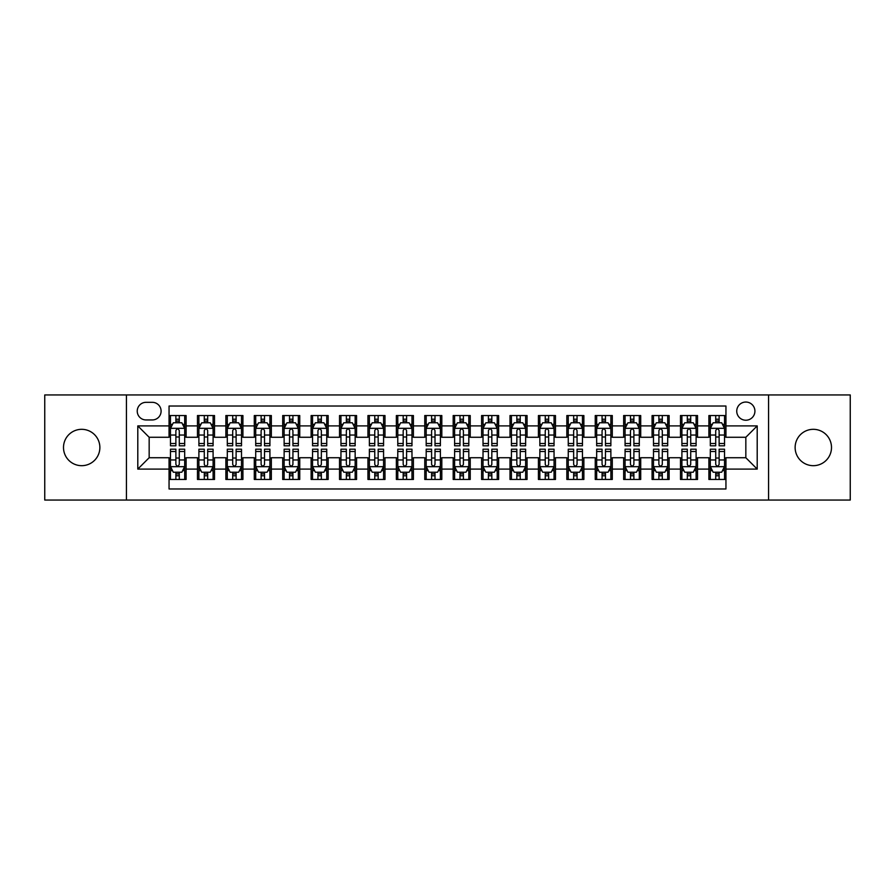 <?xml version="1.0" encoding="UTF-8"?>
<svg xmlns="http://www.w3.org/2000/svg" width="895" height="895" viewBox="0 0 895 895"><rect width="100%" height="100%" fill="white"/><g stroke="black" fill="none" stroke-linecap="round" stroke-linejoin="round"><path stroke-width="1.34" d="M813.309 429.32A18.18 18.18 0 0 0 795.129 447.5A18.18 18.18 0 0 0 813.309 465.68A18.18 18.18 0 0 0 831.5 447.5A18.18 18.18 0 0 0 813.309 429.32M81.691 429.32A18.18 18.18 0 0 0 63.5 447.5A18.18 18.18 0 0 0 81.691 465.68A18.18 18.18 0 0 0 99.871 447.5A18.18 18.18 0 0 0 81.691 429.32M745.837 402.045A9.095 9.095 0 0 0 736.742 411.129A9.095 9.095 0 0 0 745.837 420.225A9.095 9.095 0 0 0 754.921 411.129A9.095 9.095 0 0 0 745.837 402.045M768.559 500.059L850.25 500.059L850.25 394.941L768.559 394.941L768.559 500.059L126.441 500.059L126.441 394.941L44.75 394.941L44.75 500.059L126.441 500.059M725.946 415.537L708.896 415.537L708.896 425.908L697.529 425.908L697.529 437.275L708.896 437.275L708.896 425.908M697.529 425.908L697.529 415.537L680.48 415.537L680.48 425.908L669.124 425.908L669.124 437.275L680.48 437.275L680.48 425.908M669.124 425.908L669.124 415.537L652.075 415.537L652.075 425.908L640.708 425.908L640.708 437.275L652.075 437.275L652.075 425.908M640.708 425.908L640.708 415.537L623.658 415.537L623.658 425.908L612.292 425.908L612.292 437.275L623.658 437.275L623.658 425.908M612.292 425.908L612.292 415.537L595.242 415.537L595.242 425.908L583.876 425.908L583.876 437.275L595.242 437.275L595.242 425.908M583.876 425.908L583.876 415.537L566.837 415.537L566.837 425.908L555.471 425.908L555.471 437.275L566.837 437.275L566.837 425.908M555.471 425.908L555.471 415.537L538.421 415.537L538.421 425.908L527.054 425.908L527.054 437.275L538.421 437.275L538.421 425.908M527.054 425.908L527.054 415.537L510.005 415.537L510.005 425.908L498.638 425.908L498.638 437.275L510.005 437.275L510.005 425.908M498.638 425.908L498.638 415.537L481.599 415.537L481.599 425.908L470.233 425.908L470.233 437.275L481.599 437.275L481.599 425.908M470.233 425.908L470.233 415.537L453.183 415.537L453.183 425.908L441.817 425.908L441.817 437.275L453.183 437.275L453.183 425.908M441.817 425.908L441.817 415.537L424.767 415.537L424.767 425.908L413.4 425.908L413.4 437.275L424.767 437.275L424.767 425.908M413.4 425.908L413.4 415.537L396.362 415.537L396.362 425.908L384.995 425.908L384.995 437.275L396.362 437.275L396.362 425.908M384.995 425.908L384.995 415.537L367.946 415.537L367.946 425.908L356.579 425.908L356.579 437.275L367.946 437.275L367.946 425.908M356.579 425.908L356.579 415.537L339.529 415.537L339.529 425.908L328.163 425.908L328.163 437.275L339.529 437.275L339.529 425.908M328.163 425.908L328.163 415.537L311.124 415.537L311.124 425.908L299.758 425.908L299.758 437.275L311.124 437.275L311.124 425.908M299.758 425.908L299.758 415.537L282.708 415.537L282.708 425.908L271.342 425.908L271.342 437.275L282.708 437.275L282.708 425.908M271.342 425.908L271.342 415.537L254.292 415.537L254.292 425.908L242.925 425.908L242.925 437.275L254.292 437.275L254.292 425.908M242.925 425.908L242.925 415.537L225.876 415.537L225.876 425.908L214.52 425.908L214.52 437.275L225.876 437.275L225.876 425.908M214.52 425.908L214.52 415.537L197.471 415.537L197.471 437.275L186.104 437.275L186.104 415.537L169.054 415.537M169.054 479.463L186.104 479.463L186.104 457.725L197.471 457.725L197.471 479.463L214.52 479.463L214.52 457.725L225.876 457.725L225.876 469.092L214.52 469.092M225.876 469.092L225.876 479.463L242.925 479.463L242.925 457.725L254.292 457.725L254.292 469.092L242.925 469.092M254.292 469.092L254.292 479.463L271.342 479.463L271.342 457.725L282.708 457.725L282.708 469.092L271.342 469.092M282.708 469.092L282.708 479.463L299.758 479.463L299.758 457.725L311.124 457.725L311.124 469.092L299.758 469.092M311.124 469.092L311.124 479.463L328.163 479.463L328.163 457.725L339.529 457.725L339.529 469.092L328.163 469.092M339.529 469.092L339.529 479.463L356.579 479.463L356.579 457.725L367.946 457.725L367.946 469.092L356.579 469.092M367.946 469.092L367.946 479.463L384.995 479.463L384.995 457.725L396.362 457.725L396.362 469.092L384.995 469.092M396.362 469.092L396.362 479.463L413.4 479.463L413.4 457.725L424.767 457.725L424.767 469.092L413.4 469.092M424.767 469.092L424.767 479.463L441.817 479.463L441.817 457.725L453.183 457.725L453.183 469.092L441.817 469.092M453.183 469.092L453.183 479.463L470.233 479.463L470.233 457.725L481.599 457.725L481.599 469.092L470.233 469.092M481.599 469.092L481.599 479.463L498.638 479.463L498.638 457.725L510.005 457.725L510.005 469.092L498.638 469.092M510.005 469.092L510.005 479.463L527.054 479.463L527.054 457.725L538.421 457.725L538.421 469.092L527.054 469.092M538.421 469.092L538.421 479.463L555.471 479.463L555.471 457.725L566.837 457.725L566.837 469.092L555.471 469.092M566.837 469.092L566.837 479.463L583.876 479.463L583.876 457.725L595.242 457.725L595.242 469.092L583.876 469.092M595.242 469.092L595.242 479.463L612.292 479.463L612.292 457.725L623.658 457.725L623.658 469.092L612.292 469.092M623.658 469.092L623.658 479.463L640.708 479.463L640.708 457.725L652.075 457.725L652.075 469.092L640.708 469.092M652.075 469.092L652.075 479.463L669.124 479.463L669.124 457.725L680.48 457.725L680.48 469.092L669.124 469.092M680.48 469.092L680.48 479.463L697.529 479.463L697.529 457.725L708.896 457.725L708.896 469.092L697.529 469.092M146.042 419.945L152.295 419.945A8.805 8.805 0 0 0 161.1 411.129A8.805 8.805 0 0 0 152.295 402.325L146.042 402.325A8.805 8.805 0 0 0 137.237 411.129A8.805 8.805 0 0 0 146.042 419.945M768.559 394.941L126.441 394.941M725.946 425.908L725.946 406.017L169.054 406.017L169.054 437.275L149.163 437.275L149.163 457.725L169.054 457.725L169.054 488.983L725.946 488.983L725.946 457.725L745.837 457.725L745.837 437.275L725.946 437.275L725.946 425.908L757.204 425.908L757.204 469.092L725.946 469.092M169.054 469.092L137.796 469.092L137.796 425.908L169.054 425.908M708.896 469.092L708.896 479.463L725.946 479.463M169.054 422.641L170.475 422.641M175.879 422.641L179.28 422.641M184.683 422.641L186.104 422.641M169.054 436.984L170.475 436.984M175.879 436.984L179.28 436.984M184.683 436.984L186.104 436.984M169.054 458.016L170.475 458.016M175.879 458.016L179.28 458.016M184.683 458.016L186.104 458.016M169.054 472.359L170.475 472.359M175.879 472.359L179.28 472.359M184.683 472.359L186.104 472.359M197.471 436.984L198.891 436.984M204.284 436.984L207.696 436.984M213.099 436.984L214.52 436.984M197.471 422.641L198.891 422.641M204.284 422.641L207.696 422.641M213.099 422.641L214.52 422.641M197.471 458.016L198.891 458.016M204.284 458.016L207.696 458.016M213.099 458.016L214.52 458.016M197.471 472.359L198.891 472.359M204.284 472.359L207.696 472.359M213.099 472.359L214.52 472.359M225.876 458.016L227.296 458.016M232.7 458.016L236.112 458.016M241.505 458.016L242.925 458.016M225.876 472.359L227.296 472.359M232.7 472.359L236.112 472.359M241.505 472.359L242.925 472.359M225.876 422.641L227.296 422.641M232.7 422.641L236.112 422.641M241.505 422.641L242.925 422.641M225.876 436.984L227.296 436.984M232.7 436.984L236.112 436.984M241.505 436.984L242.925 436.984M254.292 458.016L255.713 458.016M261.116 458.016L264.517 458.016M269.921 458.016L271.342 458.016M254.292 472.359L255.713 472.359M261.116 472.359L264.517 472.359M269.921 472.359L271.342 472.359M254.292 422.641L255.713 422.641M261.116 422.641L264.517 422.641M269.921 422.641L271.342 422.641M254.292 436.984L255.713 436.984M261.116 436.984L264.517 436.984M269.921 436.984L271.342 436.984M282.708 458.016L284.129 458.016M289.521 458.016L292.933 458.016M298.337 458.016L299.758 458.016M282.708 472.359L284.129 472.359M289.521 472.359L292.933 472.359M298.337 472.359L299.758 472.359M282.708 422.641L284.129 422.641M289.521 422.641L292.933 422.641M298.337 422.641L299.758 422.641M282.708 436.984L284.129 436.984M289.521 436.984L292.933 436.984M298.337 436.984L299.758 436.984M311.124 458.016L312.545 458.016M317.938 458.016L321.35 458.016M326.742 458.016L328.163 458.016M311.124 472.359L312.545 472.359M317.938 472.359L321.35 472.359M326.742 472.359L328.163 472.359M311.124 422.641L312.545 422.641M317.938 422.641L321.35 422.641M326.742 422.641L328.163 422.641M311.124 436.984L312.545 436.984M317.938 436.984L321.35 436.984M326.742 436.984L328.163 436.984M339.529 458.016L340.95 458.016M346.354 458.016L349.755 458.016M355.158 458.016L356.579 458.016M339.529 472.359L340.95 472.359M346.354 472.359L349.755 472.359M355.158 472.359L356.579 472.359M339.529 422.641L340.95 422.641M346.354 422.641L349.755 422.641M355.158 422.641L356.579 422.641M339.529 436.984L340.95 436.984M346.354 436.984L349.755 436.984M355.158 436.984L356.579 436.984M367.946 458.016L369.366 458.016M374.759 458.016L378.171 458.016M383.575 458.016L384.995 458.016M367.946 472.359L369.366 472.359M374.759 472.359L378.171 472.359M383.575 472.359L384.995 472.359M367.946 422.641L369.366 422.641M374.759 422.641L378.171 422.641M383.575 422.641L384.995 422.641M367.946 436.984L369.366 436.984M374.759 436.984L378.171 436.984M383.575 436.984L384.995 436.984M396.362 458.016L397.783 458.016M403.175 458.016L406.587 458.016M411.98 458.016L413.4 458.016M396.362 472.359L397.783 472.359M403.175 472.359L406.587 472.359M411.98 472.359L413.4 472.359M396.362 422.641L397.783 422.641M403.175 422.641L406.587 422.641M411.98 422.641L413.4 422.641M396.362 436.984L397.783 436.984M403.175 436.984L406.587 436.984M411.98 436.984L413.4 436.984M424.767 458.016L426.188 458.016M431.591 458.016L435.004 458.016M440.396 458.016L441.817 458.016M424.767 472.359L426.188 472.359M431.591 472.359L435.004 472.359M440.396 472.359L441.817 472.359M424.767 422.641L426.188 422.641M431.591 422.641L435.004 422.641M440.396 422.641L441.817 422.641M424.767 436.984L426.188 436.984M431.591 436.984L435.004 436.984M440.396 436.984L441.817 436.984M453.183 458.016L454.604 458.016M459.996 458.016L463.409 458.016M468.812 458.016L470.233 458.016M453.183 472.359L454.604 472.359M459.996 472.359L463.409 472.359M468.812 472.359L470.233 472.359M453.183 422.641L454.604 422.641M459.996 422.641L463.409 422.641M468.812 422.641L470.233 422.641M453.183 436.984L454.604 436.984M459.996 436.984L463.409 436.984M468.812 436.984L470.233 436.984M481.599 458.016L483.02 458.016M488.413 458.016L491.825 458.016M497.217 458.016L498.638 458.016M481.599 472.359L483.02 472.359M488.413 472.359L491.825 472.359M497.217 472.359L498.638 472.359M481.599 422.641L483.02 422.641M488.413 422.641L491.825 422.641M497.217 422.641L498.638 422.641M481.599 436.984L483.02 436.984M488.413 436.984L491.825 436.984M497.217 436.984L498.638 436.984M510.005 458.016L511.425 458.016M516.829 458.016L520.241 458.016M525.633 458.016L527.054 458.016M510.005 472.359L511.425 472.359M516.829 472.359L520.241 472.359M525.633 472.359L527.054 472.359M510.005 422.641L511.425 422.641M516.829 422.641L520.241 422.641M525.633 422.641L527.054 422.641M510.005 436.984L511.425 436.984M516.829 436.984L520.241 436.984M525.633 436.984L527.054 436.984M538.421 458.016L539.842 458.016M545.245 458.016L548.646 458.016M554.05 458.016L555.471 458.016M538.421 472.359L539.842 472.359M545.245 472.359L548.646 472.359M554.05 472.359L555.471 472.359M538.421 422.641L539.842 422.641M545.245 422.641L548.646 422.641M554.05 422.641L555.471 422.641M538.421 436.984L539.842 436.984M545.245 436.984L548.646 436.984M554.05 436.984L555.471 436.984M566.837 458.016L568.258 458.016M573.65 458.016L577.062 458.016M582.455 458.016L583.876 458.016M566.837 472.359L568.258 472.359M573.65 472.359L577.062 472.359M582.455 472.359L583.876 472.359M566.837 422.641L568.258 422.641M573.65 422.641L577.062 422.641M582.455 422.641L583.876 422.641M566.837 436.984L568.258 436.984M573.65 436.984L577.062 436.984M582.455 436.984L583.876 436.984M595.242 458.016L596.663 458.016M602.066 458.016L605.479 458.016M610.871 458.016L612.292 458.016M595.242 472.359L596.663 472.359M602.066 472.359L605.479 472.359M610.871 472.359L612.292 472.359M595.242 422.641L596.663 422.641M602.066 422.641L605.479 422.641M610.871 422.641L612.292 422.641M595.242 436.984L596.663 436.984M602.066 436.984L605.479 436.984M610.871 436.984L612.292 436.984M623.658 458.016L625.079 458.016M630.483 458.016L633.884 458.016M639.287 458.016L640.708 458.016M623.658 472.359L625.079 472.359M630.483 472.359L633.884 472.359M639.287 472.359L640.708 472.359M623.658 422.641L625.079 422.641M630.483 422.641L633.884 422.641M639.287 422.641L640.708 422.641M623.658 436.984L625.079 436.984M630.483 436.984L633.884 436.984M639.287 436.984L640.708 436.984M652.075 458.016L653.495 458.016M658.888 458.016L662.3 458.016M667.704 458.016L669.124 458.016M652.075 472.359L653.495 472.359M658.888 472.359L662.3 472.359M667.704 472.359L669.124 472.359M652.075 422.641L653.495 422.641M658.888 422.641L662.3 422.641M667.704 422.641L669.124 422.641M652.075 436.984L653.495 436.984M658.888 436.984L662.3 436.984M667.704 436.984L669.124 436.984M680.48 458.016L681.9 458.016M687.304 458.016L690.716 458.016M696.109 458.016L697.529 458.016M680.48 472.359L681.9 472.359M687.304 472.359L690.716 472.359M696.109 472.359L697.529 472.359M680.48 422.641L681.9 422.641M687.304 422.641L690.716 422.641M696.109 422.641L697.529 422.641M680.48 436.984L681.9 436.984M687.304 436.984L690.716 436.984M696.109 436.984L697.529 436.984M708.896 458.016L710.317 458.016M715.72 458.016L719.121 458.016M724.525 458.016L725.946 458.016M708.896 472.359L710.317 472.359M715.72 472.359L719.121 472.359M724.525 472.359L725.946 472.359M708.896 422.641L710.317 422.641M715.72 422.641L719.121 422.641M724.525 422.641L725.946 422.641M708.896 436.984L710.317 436.984M715.72 436.984L719.121 436.984M724.525 436.984L725.946 436.984M149.163 437.275L137.796 425.908M149.163 457.725L137.796 469.092M757.204 425.908L745.837 437.275M757.204 469.092L745.837 457.725M179.28 419.229L175.879 419.229M184.683 443.484L179.28 443.484L179.28 445.799L184.683 445.799L184.683 428.459L181.842 422.776L173.317 422.776L170.475 428.459L170.475 445.799L175.879 445.799L175.879 443.484L170.475 443.484M170.475 428.459L170.475 415.537M184.683 428.459L184.683 415.537M175.879 422.776L175.879 415.537M179.28 415.537L179.28 422.776M179.28 443.484L179.28 430.596C178.15 428.403 177.009 428.403 175.879 430.596L175.879 443.484M175.879 475.771L179.28 475.771M170.475 451.516L175.879 451.516L175.879 449.2L170.475 449.2L170.475 466.541L173.317 472.224L181.842 472.224L184.683 466.541L184.683 449.2L179.28 449.2L179.28 451.516L184.683 451.516M184.683 466.541L184.683 479.463M170.475 466.541L170.475 479.463M179.28 472.224L179.28 479.463M175.879 479.463L175.879 472.224M175.879 451.516L175.879 464.404C177.009 466.597 178.15 466.597 179.28 464.404L179.28 451.516M207.696 419.229L204.284 419.229M213.099 443.484L207.696 443.484L207.696 445.799L213.099 445.799L213.099 428.459L210.258 422.776L201.733 422.776L198.891 428.459L198.891 445.799L204.284 445.799L204.284 443.484L198.891 443.484M198.891 428.459L198.891 415.537M213.099 428.459L213.099 415.537M204.284 422.776L204.284 415.537M207.696 415.537L207.696 422.776M207.696 443.484L207.696 430.596C206.566 428.403 205.425 428.403 204.284 430.596L204.284 443.484M236.112 419.229L232.7 419.229M241.505 443.484L236.112 443.484L236.112 445.799L241.505 445.799L241.505 428.459L238.663 422.776L230.138 422.776L227.296 428.459L227.296 445.799L232.7 445.799L232.7 443.484L227.296 443.484M227.296 428.459L227.296 415.537M241.505 428.459L241.505 415.537M232.7 422.776L232.7 415.537M236.112 415.537L236.112 422.776M236.112 443.484L236.112 430.596C234.971 428.403 233.841 428.403 232.7 430.596L232.7 443.484M264.517 419.229L261.116 419.229M269.921 443.484L264.517 443.484L264.517 445.799L269.921 445.799L269.921 428.459L267.079 422.776L258.554 422.776L255.713 428.459L255.713 445.799L261.116 445.799L261.116 443.484L255.713 443.484M255.713 428.459L255.713 415.537M269.921 428.459L269.921 415.537M261.116 422.776L261.116 415.537M264.517 415.537L264.517 422.776M264.517 443.484L264.517 430.596C263.387 428.403 262.246 428.403 261.116 430.596L261.116 443.484M292.933 419.229L289.521 419.229M298.337 443.484L292.933 443.484L292.933 445.799L298.337 445.799L298.337 428.459L295.495 422.776L286.971 422.776L284.129 428.459L284.129 445.799L289.521 445.799L289.521 443.484L284.129 443.484M284.129 428.459L284.129 415.537M298.337 428.459L298.337 415.537M289.521 422.776L289.521 415.537M292.933 415.537L292.933 422.776M292.933 443.484L292.933 430.596C291.804 428.403 290.662 428.403 289.521 430.596L289.521 443.484M204.284 475.771L207.696 475.771M198.891 451.516L204.284 451.516L204.284 449.2L198.891 449.2L198.891 466.541L201.733 472.224L210.258 472.224L213.099 466.541L213.099 449.2L207.696 449.2L207.696 451.516L213.099 451.516M213.099 466.541L213.099 479.463M198.891 466.541L198.891 479.463M207.696 472.224L207.696 479.463M204.284 479.463L204.284 472.224M204.284 451.516L204.284 464.404C205.425 466.597 206.555 466.597 207.696 464.404L207.696 451.516M232.7 475.771L236.112 475.771M227.296 451.516L232.7 451.516L232.7 449.2L227.296 449.2L227.296 466.541L230.138 472.224L238.663 472.224L241.505 466.541L241.505 449.2L236.112 449.2L236.112 451.516L241.505 451.516M241.505 466.541L241.505 479.463M227.296 466.541L227.296 479.463M236.112 472.224L236.112 479.463M232.7 479.463L232.7 472.224M232.7 451.516L232.7 464.404C233.83 466.597 234.971 466.597 236.112 464.404L236.112 451.516M261.116 475.771L264.517 475.771M255.713 451.516L261.116 451.516L261.116 449.2L255.713 449.2L255.713 466.541L258.554 472.224L267.079 472.224L269.921 466.541L269.921 449.2L264.517 449.2L264.517 451.516L269.921 451.516M269.921 466.541L269.921 479.463M255.713 466.541L255.713 479.463M264.517 472.224L264.517 479.463M261.116 479.463L261.116 472.224M261.116 451.516L261.116 464.404C262.246 466.597 263.387 466.597 264.517 464.404L264.517 451.516M289.521 475.771L292.933 475.771M284.129 451.516L289.521 451.516L289.521 449.2L284.129 449.2L284.129 466.541L286.971 472.224L295.495 472.224L298.337 466.541L298.337 449.2L292.933 449.2L292.933 451.516L298.337 451.516M298.337 466.541L298.337 479.463M284.129 466.541L284.129 479.463M292.933 472.224L292.933 479.463M289.521 479.463L289.521 472.224M289.521 451.516L289.521 464.404C290.662 466.597 291.792 466.597 292.933 464.404L292.933 451.516M321.35 419.229L317.938 419.229M326.742 443.484L321.35 443.484L321.35 445.799L326.742 445.799L326.742 428.459L323.9 422.776L315.376 422.776L312.545 428.459L312.545 445.799L317.938 445.799L317.938 443.484L312.545 443.484M312.545 428.459L312.545 415.537M326.742 428.459L326.742 415.537M317.938 422.776L317.938 415.537M321.35 415.537L321.35 422.776M321.35 443.484L321.35 430.596C320.209 428.403 319.079 428.403 317.938 430.596L317.938 443.484M317.938 475.771L321.35 475.771M312.545 451.516L317.938 451.516L317.938 449.2L312.545 449.2L312.545 466.541L315.376 472.224L323.9 472.224L326.742 466.541L326.742 449.2L321.35 449.2L321.35 451.516L326.742 451.516M326.742 466.541L326.742 479.463M312.545 466.541L312.545 479.463M321.35 472.224L321.35 479.463M317.938 479.463L317.938 472.224M317.938 451.516L317.938 464.404C319.067 466.597 320.209 466.597 321.35 464.404L321.35 451.516M349.755 419.229L346.354 419.229M355.158 443.484L349.755 443.484L349.755 445.799L355.158 445.799L355.158 428.459L352.317 422.776L343.792 422.776L340.95 428.459L340.95 445.799L346.354 445.799L346.354 443.484L340.95 443.484M340.95 428.459L340.95 415.537M355.158 428.459L355.158 415.537M346.354 422.776L346.354 415.537M349.755 415.537L349.755 422.776M349.755 443.484L349.755 430.596C348.625 428.403 347.484 428.403 346.354 430.596L346.354 443.484M346.354 475.771L349.755 475.771M340.95 451.516L346.354 451.516L346.354 449.2L340.95 449.2L340.95 466.541L343.792 472.224L352.317 472.224L355.158 466.541L355.158 449.2L349.755 449.2L349.755 451.516L355.158 451.516M355.158 466.541L355.158 479.463M340.95 466.541L340.95 479.463M349.755 472.224L349.755 479.463M346.354 479.463L346.354 472.224M346.354 451.516L346.354 464.404C347.484 466.597 348.625 466.597 349.755 464.404L349.755 451.516M378.171 419.229L374.759 419.229M383.575 443.484L378.171 443.484L378.171 445.799L383.575 445.799L383.575 428.459L380.733 422.776L372.208 422.776L369.366 428.459L369.366 445.799L374.759 445.799L374.759 443.484L369.366 443.484M369.366 428.459L369.366 415.537M383.575 428.459L383.575 415.537M374.759 422.776L374.759 415.537M378.171 415.537L378.171 422.776M378.171 443.484L378.171 430.596C377.041 428.403 375.9 428.403 374.759 430.596L374.759 443.484M374.759 475.771L378.171 475.771M369.366 451.516L374.759 451.516L374.759 449.2L369.366 449.2L369.366 466.541L372.208 472.224L380.733 472.224L383.575 466.541L383.575 449.2L378.171 449.2L378.171 451.516L383.575 451.516M383.575 466.541L383.575 479.463M369.366 466.541L369.366 479.463M378.171 472.224L378.171 479.463M374.759 479.463L374.759 472.224M374.759 451.516L374.759 464.404C375.9 466.597 377.03 466.597 378.171 464.404L378.171 451.516M406.587 419.229L403.175 419.229M411.98 443.484L406.587 443.484L406.587 445.799L411.98 445.799L411.98 428.459L409.138 422.776L400.624 422.776L397.783 428.459L397.783 445.799L403.175 445.799L403.175 443.484L397.783 443.484M397.783 428.459L397.783 415.537M411.98 428.459L411.98 415.537M403.175 422.776L403.175 415.537M406.587 415.537L406.587 422.776M406.587 443.484L406.587 430.596C405.446 428.403 404.316 428.403 403.175 430.596L403.175 443.484M403.175 475.771L406.587 475.771M397.783 451.516L403.175 451.516L403.175 449.2L397.783 449.2L397.783 466.541L400.624 472.224L409.138 472.224L411.98 466.541L411.98 449.2L406.587 449.2L406.587 451.516L411.98 451.516M411.98 466.541L411.98 479.463M397.783 466.541L397.783 479.463M406.587 472.224L406.587 479.463M403.175 479.463L403.175 472.224M403.175 451.516L403.175 464.404C404.316 466.597 405.446 466.597 406.587 464.404L406.587 451.516M435.004 419.229L431.591 419.229M440.396 443.484L435.004 443.484L435.004 445.799L440.396 445.799L440.396 428.459L437.554 422.776L429.029 422.776L426.188 428.459L426.188 445.799L431.591 445.799L431.591 443.484L426.188 443.484M426.188 428.459L426.188 415.537M440.396 428.459L440.396 415.537M431.591 422.776L431.591 415.537M435.004 415.537L435.004 422.776M435.004 443.484L435.004 430.596C433.862 428.403 432.732 428.403 431.591 430.596L431.591 443.484M431.591 475.771L435.004 475.771M426.188 451.516L431.591 451.516L431.591 449.2L426.188 449.2L426.188 466.541L429.029 472.224L437.554 472.224L440.396 466.541L440.396 449.2L435.004 449.2L435.004 451.516L440.396 451.516M440.396 466.541L440.396 479.463M426.188 466.541L426.188 479.463M435.004 472.224L435.004 479.463M431.591 479.463L431.591 472.224M431.591 451.516L431.591 464.404C432.721 466.597 433.862 466.597 435.004 464.404L435.004 451.516M463.409 419.229L459.996 419.229M468.812 443.484L463.409 443.484L463.409 445.799L468.812 445.799L468.812 428.459L465.971 422.776L457.446 422.776L454.604 428.459L454.604 445.799L459.996 445.799L459.996 443.484L454.604 443.484M454.604 428.459L454.604 415.537M468.812 428.459L468.812 415.537M459.996 422.776L459.996 415.537M463.409 415.537L463.409 422.776M463.409 443.484L463.409 430.596C462.279 428.403 461.138 428.403 459.996 430.596L459.996 443.484M459.996 475.771L463.409 475.771M454.604 451.516L459.996 451.516L459.996 449.2L454.604 449.2L454.604 466.541L457.446 472.224L465.971 472.224L468.812 466.541L468.812 449.2L463.409 449.2L463.409 451.516L468.812 451.516M468.812 466.541L468.812 479.463M454.604 466.541L454.604 479.463M463.409 472.224L463.409 479.463M459.996 479.463L459.996 472.224M459.996 451.516L459.996 464.404C461.138 466.597 462.267 466.597 463.409 464.404L463.409 451.516M491.825 419.229L488.413 419.229M497.217 443.484L491.825 443.484L491.825 445.799L497.217 445.799L497.217 428.459L494.376 422.776L485.862 422.776L483.02 428.459L483.02 445.799L488.413 445.799L488.413 443.484L483.02 443.484M483.02 428.459L483.02 415.537M497.217 428.459L497.217 415.537M488.413 422.776L488.413 415.537M491.825 415.537L491.825 422.776M491.825 443.484L491.825 430.596C490.684 428.403 489.554 428.403 488.413 430.596L488.413 443.484M488.413 475.771L491.825 475.771M483.02 451.516L488.413 451.516L488.413 449.2L483.02 449.2L483.02 466.541L485.862 472.224L494.376 472.224L497.217 466.541L497.217 449.2L491.825 449.2L491.825 451.516L497.217 451.516M497.217 466.541L497.217 479.463M483.02 466.541L483.02 479.463M491.825 472.224L491.825 479.463M488.413 479.463L488.413 472.224M488.413 451.516L488.413 464.404C489.554 466.597 490.684 466.597 491.825 464.404L491.825 451.516M520.241 419.229L516.829 419.229M525.633 443.484L520.241 443.484L520.241 445.799L525.633 445.799L525.633 428.459L522.792 422.776L514.267 422.776L511.425 428.459L511.425 445.799L516.829 445.799L516.829 443.484L511.425 443.484M511.425 428.459L511.425 415.537M525.633 428.459L525.633 415.537M516.829 422.776L516.829 415.537M520.241 415.537L520.241 422.776M520.241 443.484L520.241 430.596C519.1 428.403 517.97 428.403 516.829 430.596L516.829 443.484M516.829 475.771L520.241 475.771M511.425 451.516L516.829 451.516L516.829 449.2L511.425 449.2L511.425 466.541L514.267 472.224L522.792 472.224L525.633 466.541L525.633 449.2L520.241 449.2L520.241 451.516L525.633 451.516M525.633 466.541L525.633 479.463M511.425 466.541L511.425 479.463M520.241 472.224L520.241 479.463M516.829 479.463L516.829 472.224M516.829 451.516L516.829 464.404C517.959 466.597 519.1 466.597 520.241 464.404L520.241 451.516M545.245 475.771L548.646 475.771M539.842 451.516L545.245 451.516L545.245 449.2L539.842 449.2L539.842 466.541L542.683 472.224L551.208 472.224L554.05 466.541L554.05 449.2L548.646 449.2L548.646 451.516L554.05 451.516M554.05 466.541L554.05 479.463M539.842 466.541L539.842 479.463M548.646 472.224L548.646 479.463M545.245 479.463L545.245 472.224M545.245 451.516L545.245 464.404C546.375 466.597 547.516 466.597 548.646 464.404L548.646 451.516M573.65 475.771L577.062 475.771M568.258 451.516L573.65 451.516L573.65 449.2L568.258 449.2L568.258 466.541L571.099 472.224L579.624 472.224L582.455 466.541L582.455 449.2L577.062 449.2L577.062 451.516L582.455 451.516M582.455 466.541L582.455 479.463M568.258 466.541L568.258 479.463M577.062 472.224L577.062 479.463M573.65 479.463L573.65 472.224M573.65 451.516L573.65 464.404C574.791 466.597 575.921 466.597 577.062 464.404L577.062 451.516M548.646 419.229L545.245 419.229M554.05 443.484L548.646 443.484L548.646 445.799L554.05 445.799L554.05 428.459L551.208 422.776L542.683 422.776L539.842 428.459L539.842 445.799L545.245 445.799L545.245 443.484L539.842 443.484M539.842 428.459L539.842 415.537M554.05 428.459L554.05 415.537M545.245 422.776L545.245 415.537M548.646 415.537L548.646 422.776M548.646 443.484L548.646 430.596C547.516 428.403 546.375 428.403 545.245 430.596L545.245 443.484M577.062 419.229L573.65 419.229M582.455 443.484L577.062 443.484L577.062 445.799L582.455 445.799L582.455 428.459L579.624 422.776L571.099 422.776L568.258 428.459L568.258 445.799L573.65 445.799L573.65 443.484L568.258 443.484M568.258 428.459L568.258 415.537M582.455 428.459L582.455 415.537M573.65 422.776L573.65 415.537M577.062 415.537L577.062 422.776M577.062 443.484L577.062 430.596C575.932 428.403 574.791 428.403 573.65 430.596L573.65 443.484M605.479 419.229L602.066 419.229M610.871 443.484L605.479 443.484L605.479 445.799L610.871 445.799L610.871 428.459L608.029 422.776L599.505 422.776L596.663 428.459L596.663 445.799L602.066 445.799L602.066 443.484L596.663 443.484M596.663 428.459L596.663 415.537M610.871 428.459L610.871 415.537M602.066 422.776L602.066 415.537M605.479 415.537L605.479 422.776M605.479 443.484L605.479 430.596C604.338 428.403 603.208 428.403 602.066 430.596L602.066 443.484M602.066 475.771L605.479 475.771M596.663 451.516L602.066 451.516L602.066 449.2L596.663 449.2L596.663 466.541L599.505 472.224L608.029 472.224L610.871 466.541L610.871 449.2L605.479 449.2L605.479 451.516L610.871 451.516M610.871 466.541L610.871 479.463M596.663 466.541L596.663 479.463M605.479 472.224L605.479 479.463M602.066 479.463L602.066 472.224M602.066 451.516L602.066 464.404C603.196 466.597 604.338 466.597 605.479 464.404L605.479 451.516M633.884 419.229L630.483 419.229M639.287 443.484L633.884 443.484L633.884 445.799L639.287 445.799L639.287 428.459L636.446 422.776L627.921 422.776L625.079 428.459L625.079 445.799L630.483 445.799L630.483 443.484L625.079 443.484M625.079 428.459L625.079 415.537M639.287 428.459L639.287 415.537M630.483 422.776L630.483 415.537M633.884 415.537L633.884 422.776M633.884 443.484L633.884 430.596C632.754 428.403 631.613 428.403 630.483 430.596L630.483 443.484M630.483 475.771L633.884 475.771M625.079 451.516L630.483 451.516L630.483 449.2L625.079 449.2L625.079 466.541L627.921 472.224L636.446 472.224L639.287 466.541L639.287 449.2L633.884 449.2L633.884 451.516L639.287 451.516M639.287 466.541L639.287 479.463M625.079 466.541L625.079 479.463M633.884 472.224L633.884 479.463M630.483 479.463L630.483 472.224M630.483 451.516L630.483 464.404C631.613 466.597 632.754 466.597 633.884 464.404L633.884 451.516M662.3 419.229L658.888 419.229M667.704 443.484L662.3 443.484L662.3 445.799L667.704 445.799L667.704 428.459L664.862 422.776L656.337 422.776L653.495 428.459L653.495 445.799L658.888 445.799L658.888 443.484L653.495 443.484M653.495 428.459L653.495 415.537M667.704 428.459L667.704 415.537M658.888 422.776L658.888 415.537M662.3 415.537L662.3 422.776M662.3 443.484L662.3 430.596C661.17 428.403 660.029 428.403 658.888 430.596L658.888 443.484M658.888 475.771L662.3 475.771M653.495 451.516L658.888 451.516L658.888 449.2L653.495 449.2L653.495 466.541L656.337 472.224L664.862 472.224L667.704 466.541L667.704 449.2L662.3 449.2L662.3 451.516L667.704 451.516M667.704 466.541L667.704 479.463M653.495 466.541L653.495 479.463M662.3 472.224L662.3 479.463M658.888 479.463L658.888 472.224M658.888 451.516L658.888 464.404C660.029 466.597 661.159 466.597 662.3 464.404L662.3 451.516M690.716 419.229L687.304 419.229M696.109 443.484L690.716 443.484L690.716 445.799L696.109 445.799L696.109 428.459L693.267 422.776L684.742 422.776L681.9 428.459L681.9 445.799L687.304 445.799L687.304 443.484L681.9 443.484M681.9 428.459L681.9 415.537M696.109 428.459L696.109 415.537M687.304 422.776L687.304 415.537M690.716 415.537L690.716 422.776M690.716 443.484L690.716 430.596C689.575 428.403 688.445 428.403 687.304 430.596L687.304 443.484M687.304 475.771L690.716 475.771M681.9 451.516L687.304 451.516L687.304 449.2L681.9 449.2L681.9 466.541L684.742 472.224L693.267 472.224L696.109 466.541L696.109 449.2L690.716 449.2L690.716 451.516L696.109 451.516M696.109 466.541L696.109 479.463M681.9 466.541L681.9 479.463M690.716 472.224L690.716 479.463M687.304 479.463L687.304 472.224M687.304 451.516L687.304 464.404C688.434 466.597 689.575 466.597 690.716 464.404L690.716 451.516M719.121 419.229L715.72 419.229M724.525 443.484L719.121 443.484L719.121 445.799L724.525 445.799L724.525 428.459L721.683 422.776L713.158 422.776L710.317 428.459L710.317 445.799L715.72 445.799L715.72 443.484L710.317 443.484M710.317 428.459L710.317 415.537M724.525 428.459L724.525 415.537M715.72 422.776L715.72 415.537M719.121 415.537L719.121 422.776M719.121 443.484L719.121 430.596C717.991 428.403 716.85 428.403 715.72 430.596L715.72 443.484M715.72 475.771L719.121 475.771M710.317 451.516L715.72 451.516L715.72 449.2L710.317 449.2L710.317 466.541L713.158 472.224L721.683 472.224L724.525 466.541L724.525 449.2L719.121 449.2L719.121 451.516L724.525 451.516M724.525 466.541L724.525 479.463M710.317 466.541L710.317 479.463M719.121 472.224L719.121 479.463M715.72 479.463L715.72 472.224M715.72 451.516L715.72 464.404C716.85 466.597 717.991 466.597 719.121 464.404L719.121 451.516M197.471 469.092L186.104 469.092M197.471 425.908L186.104 425.908M184.616 428.325L170.542 428.325M170.475 424.342L172.534 424.342M182.625 424.342L184.683 424.342M175.879 435.048L170.475 435.048M184.683 435.048L179.28 435.048M179.28 421.042L175.879 421.042M170.542 466.675L184.616 466.675M184.683 470.658L182.625 470.658M172.534 470.658L170.475 470.658M179.28 459.952L184.683 459.952M170.475 459.952L175.879 459.952M175.879 473.958L179.28 473.958M213.021 428.325L198.958 428.325M198.891 424.342L200.95 424.342M211.041 424.342L213.099 424.342M204.284 435.048L198.891 435.048M213.099 435.048L207.696 435.048M207.696 421.042L204.284 421.042M241.437 428.325L227.375 428.325M227.296 424.342L229.366 424.342M239.446 424.342L241.505 424.342M232.7 435.048L227.296 435.048M241.505 435.048L236.112 435.048M236.112 421.042L232.7 421.042M269.854 428.325L255.78 428.325M255.713 424.342L257.771 424.342M267.862 424.342L269.921 424.342M261.116 435.048L255.713 435.048M269.921 435.048L264.517 435.048M264.517 421.042L261.116 421.042M298.259 428.325L284.196 428.325M284.129 424.342L286.187 424.342M296.279 424.342L298.337 424.342M289.521 435.048L284.129 435.048M298.337 435.048L292.933 435.048M292.933 421.042L289.521 421.042M198.958 466.675L213.021 466.675M213.099 470.658L211.041 470.658M200.95 470.658L198.891 470.658M207.696 459.952L213.099 459.952M198.891 459.952L204.284 459.952M204.284 473.958L207.696 473.958M227.375 466.675L241.437 466.675M241.505 470.658L239.446 470.658M229.366 470.658L227.296 470.658M236.112 459.952L241.505 459.952M227.296 459.952L232.7 459.952M232.7 473.958L236.112 473.958M255.78 466.675L269.854 466.675M269.921 470.658L267.862 470.658M257.771 470.658L255.713 470.658M264.517 459.952L269.921 459.952M255.713 459.952L261.116 459.952M261.116 473.958L264.517 473.958M284.196 466.675L298.259 466.675M298.337 470.658L296.279 470.658M286.187 470.658L284.129 470.658M292.933 459.952L298.337 459.952M284.129 459.952L289.521 459.952M289.521 473.958L292.933 473.958M326.675 428.325L312.612 428.325M312.545 424.342L314.604 424.342M324.684 424.342L326.742 424.342M317.938 435.048L312.545 435.048M326.742 435.048L321.35 435.048M321.35 421.042L317.938 421.042M312.612 466.675L326.675 466.675M326.742 470.658L324.684 470.658M314.604 470.658L312.545 470.658M321.35 459.952L326.742 459.952M312.545 459.952L317.938 459.952M317.938 473.958L321.35 473.958M355.091 428.325L341.029 428.325M340.95 424.342L343.009 424.342M353.1 424.342L355.158 424.342M346.354 435.048L340.95 435.048M355.158 435.048L349.755 435.048M349.755 421.042L346.354 421.042M341.029 466.675L355.091 466.675M355.158 470.658L353.1 470.658M343.009 470.658L340.95 470.658M349.755 459.952L355.158 459.952M340.95 459.952L346.354 459.952M346.354 473.958L349.755 473.958M383.496 428.325L369.434 428.325M369.366 424.342L371.425 424.342M381.516 424.342L383.575 424.342M374.759 435.048L369.366 435.048M383.575 435.048L378.171 435.048M378.171 421.042L374.759 421.042M369.434 466.675L383.496 466.675M383.575 470.658L381.516 470.658M371.425 470.658L369.366 470.658M378.171 459.952L383.575 459.952M369.366 459.952L374.759 459.952M374.759 473.958L378.171 473.958M411.913 428.325L397.85 428.325M397.783 424.342L399.841 424.342M409.921 424.342L411.98 424.342M403.175 435.048L397.783 435.048M411.98 435.048L406.587 435.048M406.587 421.042L403.175 421.042M397.85 466.675L411.913 466.675M411.98 470.658L409.921 470.658M399.841 470.658L397.783 470.658M406.587 459.952L411.98 459.952M397.783 459.952L403.175 459.952M403.175 473.958L406.587 473.958M440.329 428.325L426.266 428.325M426.188 424.342L428.246 424.342M438.337 424.342L440.396 424.342M431.591 435.048L426.188 435.048M440.396 435.048L435.004 435.048M435.004 421.042L431.591 421.042M426.266 466.675L440.329 466.675M440.396 470.658L438.337 470.658M428.246 470.658L426.188 470.658M435.004 459.952L440.396 459.952M426.188 459.952L431.591 459.952M431.591 473.958L435.004 473.958M468.734 428.325L454.671 428.325M454.604 424.342L456.663 424.342M466.754 424.342L468.812 424.342M459.996 435.048L454.604 435.048M468.812 435.048L463.409 435.048M463.409 421.042L459.996 421.042M454.671 466.675L468.734 466.675M468.812 470.658L466.754 470.658M456.663 470.658L454.604 470.658M463.409 459.952L468.812 459.952M454.604 459.952L459.996 459.952M459.996 473.958L463.409 473.958M497.15 428.325L483.087 428.325M483.02 424.342L485.079 424.342M495.159 424.342L497.217 424.342M488.413 435.048L483.02 435.048M497.217 435.048L491.825 435.048M491.825 421.042L488.413 421.042M483.087 466.675L497.15 466.675M497.217 470.658L495.159 470.658M485.079 470.658L483.02 470.658M491.825 459.952L497.217 459.952M483.02 459.952L488.413 459.952M488.413 473.958L491.825 473.958M525.566 428.325L511.504 428.325M511.425 424.342L513.484 424.342M523.575 424.342L525.633 424.342M516.829 435.048L511.425 435.048M525.633 435.048L520.241 435.048M520.241 421.042L516.829 421.042M511.504 466.675L525.566 466.675M525.633 470.658L523.575 470.658M513.484 470.658L511.425 470.658M520.241 459.952L525.633 459.952M511.425 459.952L516.829 459.952M516.829 473.958L520.241 473.958M539.909 466.675L553.971 466.675M554.05 470.658L551.991 470.658M541.9 470.658L539.842 470.658M548.646 459.952L554.05 459.952M539.842 459.952L545.245 459.952M545.245 473.958L548.646 473.958M568.325 466.675L582.388 466.675M582.455 470.658L580.396 470.658M570.316 470.658L568.258 470.658M577.062 459.952L582.455 459.952M568.258 459.952L573.65 459.952M573.65 473.958L577.062 473.958M553.971 428.325L539.909 428.325M539.842 424.342L541.9 424.342M551.991 424.342L554.05 424.342M545.245 435.048L539.842 435.048M554.05 435.048L548.646 435.048M548.646 421.042L545.245 421.042M582.388 428.325L568.325 428.325M568.258 424.342L570.316 424.342M580.396 424.342L582.455 424.342M573.65 435.048L568.258 435.048M582.455 435.048L577.062 435.048M577.062 421.042L573.65 421.042M610.804 428.325L596.741 428.325M596.663 424.342L598.721 424.342M608.813 424.342L610.871 424.342M602.066 435.048L596.663 435.048M610.871 435.048L605.479 435.048M605.479 421.042L602.066 421.042M596.741 466.675L610.804 466.675M610.871 470.658L608.813 470.658M598.721 470.658L596.663 470.658M605.479 459.952L610.871 459.952M596.663 459.952L602.066 459.952M602.066 473.958L605.479 473.958M639.22 428.325L625.146 428.325M625.079 424.342L627.138 424.342M637.229 424.342L639.287 424.342M630.483 435.048L625.079 435.048M639.287 435.048L633.884 435.048M633.884 421.042L630.483 421.042M625.146 466.675L639.22 466.675M639.287 470.658L637.229 470.658M627.138 470.658L625.079 470.658M633.884 459.952L639.287 459.952M625.079 459.952L630.483 459.952M630.483 473.958L633.884 473.958M667.625 428.325L653.563 428.325M653.495 424.342L655.554 424.342M665.634 424.342L667.704 424.342M658.888 435.048L653.495 435.048M667.704 435.048L662.3 435.048M662.3 421.042L658.888 421.042M653.563 466.675L667.625 466.675M667.704 470.658L665.634 470.658M655.554 470.658L653.495 470.658M662.3 459.952L667.704 459.952M653.495 459.952L658.888 459.952M658.888 473.958L662.3 473.958M696.041 428.325L681.979 428.325M681.9 424.342L683.959 424.342M694.05 424.342L696.109 424.342M687.304 435.048L681.9 435.048M696.109 435.048L690.716 435.048M690.716 421.042L687.304 421.042M681.979 466.675L696.041 466.675M696.109 470.658L694.05 470.658M683.959 470.658L681.9 470.658M690.716 459.952L696.109 459.952M681.9 459.952L687.304 459.952M687.304 473.958L690.716 473.958M724.458 428.325L710.384 428.325M710.317 424.342L712.375 424.342M722.466 424.342L724.525 424.342M715.72 435.048L710.317 435.048M724.525 435.048L719.121 435.048M719.121 421.042L715.72 421.042M710.384 466.675L724.458 466.675M724.525 470.658L722.466 470.658M712.375 470.658L710.317 470.658M719.121 459.952L724.525 459.952M710.317 459.952L715.72 459.952M715.72 473.958L719.121 473.958"/></g></svg>
